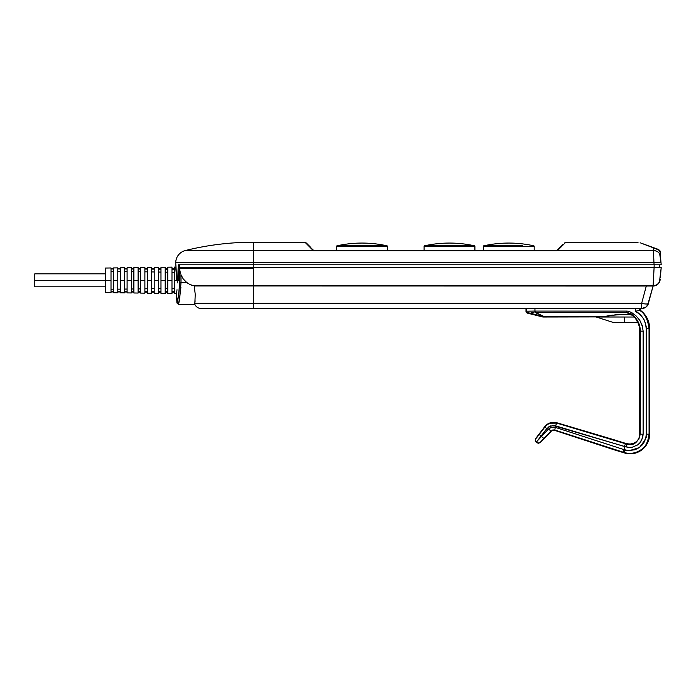 <?xml version="1.0" encoding="UTF-8"?>
<svg xmlns="http://www.w3.org/2000/svg" width="696" height="696" viewBox="0 0 696 696"><rect width="100%" height="100%" fill="white"/><g stroke="black" fill="none" stroke-linecap="round" stroke-linejoin="round"><path stroke-width="1.04" d="M180.995 274.824L181.004 282.411L180.934 274.659L183.222 278.913L186.624 282.411L189.669 284.377L194.254 285.969L195.237 294.417L194.81 304.317A7.056 7.056 0 0 0 201.283 308.554L253.327 308.554L253.327 303.317L194.863 303.317L253.327 303.317L253.327 285.969L653.126 286.03L656.85 284.969L659.451 282.098L661.2 267.621L654.101 267.621L654.144 264.802L654.118 267.621L656.432 267.621L178.159 267.621L178.141 268.178L253.327 268.178L253.327 264.802L253.327 267.621L178.159 267.621L178.141 268.178L178.159 267.621M657.659 249.151L647.906 245.601L659.477 250.273L658.216 249.351L660.06 251.752L660.974 262.183L653.944 262.74L654.118 264.802L661.2 264.802L178.228 264.802L177.741 280.323L178.298 280.323L177.741 280.323L178.228 264.802L253.327 264.802L253.327 262.74L175.723 262.74A12.702 12.702 0 0 1 185.362 250.525L253.327 250.525L253.327 242.217L253.327 250.525L313.217 250.525L309.65 246.932L313.948 250.682L304.961 242.217L309.65 246.932M623.833 442.839L556.87 422.768L555.521 425.822L624.425 446.493L624.095 449.564L624.773 449.781L623.903 452.417L624.773 449.781L628.558 450.547L635.004 449.773L639.485 447.476L642.321 444.857L644.461 441.655L645.801 438.036L646.253 434.208L649.072 434.156L646.253 434.208L646.219 328.564L649.037 328.521L646.219 328.564L645.479 323.301L643.322 318.437L639.911 314.357L635.509 311.373L636.135 311.112L635.509 311.373C638.641 312.626 641.529 315.497 644.174 319.96C646.062 325.51 646.741 328.382 646.219 328.564L646.253 434.208C647.941 435.017 645.688 439.437 639.485 447.476C629.923 450.869 625.017 451.643 624.773 449.781L624.095 449.564L623.442 452.269L554.712 430.372A3.384 3.384 0 0 0 551.215 431.25L540.453 442.439L538.426 443.308L540.453 442.439L538.426 443.308L536.468 442.525L538.426 443.308L536.459 442.212L538.417 442.995L540.453 442.439L551.215 431.25A3.384 3.384 0 0 1 554.712 430.372L615.073 450.112L625.669 453.296L630.306 453.783M631.159 322.613L629.602 322.579L631.159 322.613M624.503 322.535L617.848 322.613M634.456 322.587L624.503 322.465L635.091 322.666L637.501 321.891A20.158 20.158 0 0 1 639.746 331.131A20.158 20.158 0 0 0 637.501 321.891L634.613 317.019L624.503 317.019L624.503 322.465L613.924 322.666L624.503 322.465L624.503 317.019L544.342 316.68L535.424 312.417L626.844 312.417L630.776 313.635L631.542 312.46L630.776 313.635C637.005 317.994 640.19 323.823 640.329 331.131L640.329 332.47M627.244 444.248L626.096 446.91L629.123 447.432L632.194 447.25L637.788 444.822L640.024 442.717L642.765 437.262L643.121 434.208L640.294 434.156C637.919 442.734 633.456 446.066 626.896 444.152L624.904 443.152L629.732 444.17L633.812 443.213L630.915 444.1L627.009 443.778L629.732 444.17M632.751 453.627L629.341 453.766M633.786 453.488L633.995 453.479A19.758 19.758 0 0 0 649.629 434.156L649.629 328.521A22.585 22.585 0 0 0 640.311 310.242A22.585 22.585 0 0 1 649.629 328.521L649.037 328.521C647.68 318.933 644.496 312.895 639.493 310.399L636.135 311.112M111.012 267.969L111.012 292.677L111.012 280.323L105.366 280.323L105.366 292.598L105.366 280.323L34.8 280.323L34.8 286.813L34.8 273.832L34.8 280.323L111.012 280.323L111.012 267.969L105.366 268.047L105.366 280.323L105.366 268.047M113.552 291.92L111.012 291.92L113.552 291.92M120.33 291.963L117.789 291.963L120.33 291.963M127.098 292.007L124.558 292.007L127.098 292.007M133.876 292.042L131.335 292.042L133.876 292.042M140.653 292.076L138.113 292.076L140.653 292.076M147.421 292.111L144.881 292.111L147.421 292.111M154.199 292.137L151.658 292.137L154.199 292.137M160.976 292.155L158.436 292.155L160.976 292.155M167.745 292.172L165.204 292.172L167.745 292.172M174.522 292.19L171.982 292.19L174.522 292.19M167.745 267.194L167.745 280.323L171.982 280.323L171.982 293.512L171.982 267.134L167.745 267.194L167.745 280.323L171.982 280.323L171.982 267.134M165.204 267.229L165.204 293.425L165.204 267.229L160.976 267.281L160.976 280.323L165.204 280.323L160.976 280.323L160.976 293.364L160.976 267.281M158.436 267.316L158.436 293.329L158.436 267.316L154.199 267.377L154.199 280.323L158.436 280.323L154.199 280.323L154.199 293.268L154.199 267.377M151.658 267.412L151.658 293.233L151.658 267.412L147.421 267.473L147.421 280.323L151.658 280.323L147.421 280.323L147.421 293.181L147.421 267.473M144.881 267.508L144.881 293.147L144.881 267.508L140.653 267.56L140.653 280.323L144.881 280.323L140.653 280.323L140.653 293.086L140.653 267.56M140.653 268.569L138.113 268.569L138.113 293.051L138.113 267.595L133.876 267.655L133.876 280.323L138.113 280.323L133.876 280.323L133.876 292.99L133.876 268.621L131.335 268.604M131.335 267.69L131.335 292.955L131.335 267.69L127.098 267.751L127.098 280.323L131.335 280.323L127.098 280.323L127.098 292.903L127.098 267.751M124.558 267.786L124.558 292.868L124.558 267.786L120.33 267.838L120.33 280.323L124.558 280.323L120.33 280.323L120.33 292.807L120.33 289.153L117.789 289.153L117.789 267.873L113.552 267.934L113.552 280.323L117.789 280.323L113.552 280.323L113.552 292.712L113.552 267.934M175.723 262.74L253.327 262.74L253.327 250.525L185.362 250.525A12.702 12.702 0 0 0 175.723 262.74L176.68 277.739L175.679 267.081L174.522 267.099L174.522 280.323L176.706 280.323L176.697 278.461M659.121 267.621L253.327 267.621L253.327 285.717L193.036 285.717L253.327 285.717L253.327 268.178L178.141 268.178L178.298 280.323L178.132 268.821L179.542 268.821L179.655 282.341C178.75 295.017 177.828 301.881 176.897 302.951L176.566 293.582L176.897 302.951L178.82 293.93L179.655 282.402M177.01 289.701L176.566 293.582L177.01 289.701M522.626 245.792L483.816 245.792A0.566 0.566 0 0 0 483.372 246.34L534.18 246.34A0.566 0.566 0 0 0 533.736 245.792L533.258 245.792L533.736 245.792A0.566 0.566 0 0 1 534.18 246.34L483.372 246.34L483.372 250.682L483.372 246.34A0.566 0.566 0 0 1 483.816 245.792L484.294 245.792L483.816 245.792C500.459 242.156 517.093 242.156 533.736 245.792C517.093 242.156 500.459 242.156 483.816 245.792M534.18 250.682L534.18 246.34L534.18 250.682M474.463 245.792L424.543 245.792A0.566 0.566 0 0 0 424.099 246.34L474.907 246.34A0.566 0.566 0 0 0 474.463 245.792A0.566 0.566 0 0 1 474.907 246.34L424.099 246.34L424.099 250.682L424.099 246.34A0.566 0.566 0 0 1 424.543 245.792L474.463 245.792C457.82 242.156 441.177 242.156 424.543 245.792C441.177 242.156 457.82 242.156 474.463 245.792M474.907 250.682L474.907 246.34L474.907 250.682M386.959 245.792L337.038 245.792A0.566 0.566 0 0 0 336.594 246.34L387.402 246.34A0.566 0.566 0 0 0 386.959 245.792A0.566 0.566 0 0 1 387.402 246.34L336.594 246.34L336.594 250.682L336.594 246.34A0.566 0.566 0 0 1 337.038 245.792L386.959 245.792C370.315 242.156 353.672 242.156 337.038 245.792C353.672 242.156 370.315 242.156 386.959 245.792M387.402 250.682L387.402 246.34L387.402 250.682M178.637 302.951L178.306 304.317L194.81 304.317A7.056 7.056 0 0 0 201.283 308.554L243.174 308.554M253.327 308.554L641.66 308.554L645.958 307.093L648.089 304.404L653.109 286.03L646.314 285.969L641.66 303.317A7.056 1.766 15 0 0 648.481 303.317C647.846 304.204 645.575 304.204 641.66 303.317L253.327 303.317L253.327 285.717L653.126 285.717C657.111 285.404 659.46 283.359 660.156 279.583C659.451 283.359 657.111 285.404 653.126 285.717L654.066 268.178L653.126 285.717L253.327 285.717L648.08 285.995L646.314 285.969L641.66 303.317L641.66 308.554L641.66 303.317L253.327 303.317L253.327 308.554L641.66 308.554C645.105 308.345 647.376 306.597 648.481 303.317L648.472 303.343M654.179 248.011L653.231 247.776C633.325 240.459 633.325 240.459 653.231 247.776L654.197 247.889L653.231 247.776C658.938 249.873 661.217 251.204 660.06 251.752L659.982 251.308M656.197 251.038L653.466 250.525L653.231 247.776L640.12 242.765M653.231 247.776L653.466 250.525C657.52 250.778 659.869 252.857 660.495 256.754L660.06 251.752L660.495 256.754L660.06 251.752L658.216 249.351M177.741 280.323L176.706 280.323L177.741 280.323M179.646 267.621L179.681 264.802L179.646 267.621M658.138 264.802L656.302 264.802M659.764 267.621L659.791 264.802L659.764 267.621L659.791 264.802L658.842 264.802L659.791 264.802M655.745 262.583L656.798 262.496M658.938 262.322L660.295 262.218L658.938 262.322M655.632 262.592L660.974 262.183L661.2 264.802L660.974 262.209L661.2 264.802L660.008 264.802M659.712 254.162L660.974 262.209M646.314 245.018L643.139 243.861M655.327 248.359L656.502 248.803L655.327 248.359M659.216 250.403L656.502 248.803M660.06 251.752L659.869 251.178M200.787 250.525L196.811 250.525M176.68 277.739L176.706 280.323L174.522 280.323L174.522 293.547L174.522 267.099M654.118 264.802L655.502 264.802L654.118 264.802L653.944 262.74L253.327 262.74L253.327 264.802L654.118 264.802M658.059 264.802L655.502 264.802M310.529 247.202L306.475 243.148M660.495 256.754C659.869 252.857 657.52 250.778 653.466 250.525L653.944 262.74L653.466 250.525L557.548 250.525L653.466 250.525M638.119 242.217L565.813 242.217L557.548 250.525C568.562 239.459 568.562 239.459 557.548 250.525L556.826 250.682M306.692 243.965L307.223 244.496M556.765 250.682L562.768 244.679M565.813 242.217L564.299 243.148M556.817 250.69L557.548 250.525L556.817 250.69M313.948 250.682L313.217 250.525L313.948 250.69M313.217 250.525L253.327 250.525L253.327 262.74L653.944 262.74M557.148 250.682L313.365 250.682L557.548 250.525M337.534 245.792L337.038 245.792M425.03 245.792L424.543 245.792M484.312 245.792L485.686 245.792M485.712 245.792L522.644 245.792M656.815 267.621L654.101 267.621L654.066 268.178L654.101 267.621L654.066 268.178L654.101 267.621L657.259 267.621M180.934 274.659L183.222 278.913L186.624 282.411L179.655 282.341L179.542 268.821L180.447 273.224M660.173 279.392L660.156 279.557A7.056 7.056 0 0 1 653.126 286.03L651.143 286.03M660.304 277.834L661.2 267.621M180.046 271.788L179.542 268.821L179.655 282.341L179.542 268.821L180.194 272.319M177.254 280.323L177.297 282.915L177.254 280.323M179.542 268.821L178.132 268.821L178.141 268.178M651.891 286.03L653.109 286.03L647.532 305.413M652.213 286.03L652.883 286.03M194.81 304.065L195.237 294.417L194.254 285.969L253.327 285.969L194.254 285.969L189.669 284.377L186.624 282.411L183.239 278.931L186.624 282.411L181.004 282.411C180.125 295.852 179.22 303.151 178.306 304.317C179.22 303.151 180.125 295.844 181.004 282.411L179.655 282.445M188.111 283.472L186.624 282.411M644.966 307.728L643.93 308.171M643.93 308.18L642.278 308.519M642.765 308.467L641.668 308.554A7.056 7.056 0 0 0 648.481 303.317L648.289 303.908M180.847 288.275L180.908 287.135M179.603 298.349L178.698 302.682M181.004 282.411L179.664 298.01M193.036 285.717L189.669 284.377M194.984 302.229L195.115 300.776M176.601 293.32L174.522 293.547M177.297 281.993L177.297 282.628M120.33 267.838L120.33 289.153L117.789 289.153L117.789 292.772L117.789 267.873M113.552 271.457L111.012 271.431L113.552 271.457M111.012 268.952L113.552 268.969L111.012 268.952M111.012 289.214L113.552 289.188L111.012 289.214M113.552 291.676L111.012 291.694L113.552 291.676M174.522 272.336L171.982 272.293L174.522 272.336M171.982 269.317L174.522 269.352L171.982 269.317M171.982 288.361L174.522 288.309L171.982 288.361M174.522 291.293L171.982 291.328L174.522 291.293M120.33 271.527L117.789 271.501L120.33 271.527M117.789 268.952L120.33 268.978L117.789 268.952M120.33 291.668L117.789 291.694L120.33 291.668M127.098 271.597L124.558 271.57L127.098 271.597M124.558 268.969L127.098 268.987L124.558 268.969M124.558 289.075L127.098 289.049L124.558 289.075M127.098 291.659L124.558 291.676L127.098 291.659M133.876 271.684L131.335 271.649L133.876 271.684M131.335 268.987L133.876 269.013L131.335 268.987M131.335 288.997L133.876 288.97L131.335 288.997M133.876 291.633L131.335 291.659L133.876 291.633M133.876 267.655L133.876 268.621M138.113 268.569L138.113 267.595M140.653 271.771L138.113 271.736L140.653 271.771M138.113 269.021L140.653 269.048L138.113 269.021M138.113 288.91L140.653 288.875L138.113 288.91M140.653 291.598L138.113 291.624L140.653 291.598M147.421 271.866L144.881 271.832L147.421 271.866M144.881 269.056L147.421 269.091L144.881 269.056M144.881 288.823L147.421 288.779L144.881 288.823M147.421 291.563L144.881 291.589L147.421 291.563M154.199 271.971L151.658 271.927L154.199 271.971M151.658 269.108L154.199 269.143L151.658 269.108M151.658 288.718L154.199 288.675L151.658 288.718M154.199 291.511L151.658 291.537L154.199 291.511M160.976 272.084L158.436 272.04L160.976 272.084M158.436 269.169L160.976 269.204L158.436 269.169M158.436 288.605L160.976 288.562L158.436 288.605M160.976 291.45L158.436 291.476L160.976 291.45M167.745 272.206L165.204 272.162L167.745 272.206M165.204 269.239L167.745 269.274L165.204 269.239M165.204 288.483L167.745 288.44L165.204 288.483M167.745 291.38L165.204 291.406L167.745 291.38M167.745 280.323L167.745 293.46L167.745 280.323M525.993 308.554L525.993 311.686L526.489 308.554L526.489 311.182L534.954 311.077L534.954 308.554L529.021 308.554L534.954 308.554L534.937 312.417L535.424 312.417L535.424 311.086L535.424 312.417L626.844 312.417L626.844 311.086L626.844 312.417L629.506 314.505L615.847 314.749L604.215 316.68L544.342 316.68L534.937 312.417L534.954 311.077L526.481 311.199A1.409 1.409 45 0 0 527.551 312.565A1.409 1.409 -150.8 0 1 526.489 311.182L525.993 311.686L527.063 313.052L527.568 312.556A1.409 1.409 -135 0 1 526.481 311.199A1.409 1.409 29.2 0 0 527.568 312.556L527.063 313.052L525.993 311.686L525.993 308.554M527.177 308.554L526.489 308.554M534.893 311.077L533.005 311.077M533.684 312.417L531.1 312.443M646.219 328.564L645.905 325.136M639.493 310.399C644.496 312.895 647.68 318.933 649.037 328.521L649.072 434.156C648.002 442.221 645.357 447.397 641.129 449.694C645.357 447.397 648.002 442.221 649.072 434.156L649.037 328.521L649.629 328.521L649.629 434.156A19.758 19.758 0 0 1 633.995 453.479M640.311 382.643L640.294 434.156L643.121 434.208L641.712 440.15L639.581 443.221M640.024 442.717L637.466 445.057M643.148 331.183L643.121 434.208L643.148 331.183L640.329 331.131L643.148 331.183L642.26 325.519L639.798 320.343L636.101 315.949L639.798 320.343L642.721 327.242M640.32 356.891L640.329 344.007L640.32 356.891M640.329 337.569L640.329 344.007M640.329 331.313L639.746 331.131L639.746 434.156A9.874 9.874 0 0 1 633.812 443.213A9.874 9.874 0 0 0 639.746 434.156L640.294 434.156L638.693 439.715M639.772 320.299L642.26 325.519M649.072 434.156L649.629 434.156L649.072 434.156C648.011 442.212 645.357 447.389 641.129 449.694C635.709 453.357 629.967 454.27 623.903 452.417C629.967 454.27 635.709 453.357 641.129 449.694M640.329 332.74L640.329 334.35M635.9 318.707L630.776 313.635L631.542 312.46L636.101 315.949L631.542 312.46L627.914 311.147L534.954 311.077L626.844 311.086M613.924 322.666L596.281 317.019L598.342 316.837L542.932 317.019L527.063 313.052L542.932 317.019L527.551 312.565L544.342 316.68L542.932 317.019L596.803 316.924M639.502 310.39L638.867 310.294L639.502 310.39M633.691 443.291L632.734 443.691M632.107 314.618L632.812 315.218M640.311 310.242L639.746 310.538L640.311 310.242L640.311 308.554L640.311 310.242M623.903 452.417L623.442 452.269L623.903 452.417M552.946 425.482L626.096 446.91L626.896 444.152L625.46 443.726L624.442 446.414L625.46 443.726L627.009 443.778L616.212 440.481M639.746 331.131L639.746 434.156L640.294 434.156L640.329 331.131L639.746 331.131M639.711 326.067L640.329 331.131M630.776 313.635L634.83 317.028M612.628 315.088L606.764 316.054M528.203 312.504L527.551 312.565M550.266 423.185L556.774 423.116L625.46 443.726L556.774 423.116L550.266 423.185L556.87 422.768A11.293 11.293 0 0 0 544.681 426.752A11.293 11.293 0 0 1 556.87 422.768L615.247 440.116M637.492 321.752L636.823 320.23M636.396 319.499L636.814 320.23M596.281 317.019L634.613 317.019L632.125 314.627L634.482 316.88L632.238 315.227L629.506 314.505L626.948 312.426M604.215 316.68L609.583 315.523L604.215 316.68L598.342 316.837L604.215 316.68M553.798 429.858L620.397 451.695M634.482 316.88L632.238 315.227L629.506 314.505L622.615 314.401L609.583 315.523M635.091 322.666L631.707 322.666L634.987 322.622M550.693 427.544L548.483 429.058L550.971 431.015L543.863 438.445L550.971 431.015L554.816 430.041L555.251 427.353L554.816 430.041L623.442 452.269L624.077 449.651L555.251 427.353L551.623 427.231L548.483 429.058L551.215 431.25L552.763 429.971M555.521 425.822L553.102 425.474L555.521 425.822L556.774 423.116C551.928 422.02 547.987 423.298 544.942 426.952L546.734 428.666L550.884 425.813L548.013 427.335M537.799 440.411L548.483 429.058L541.375 436.488L543.863 438.445L540.453 442.134L543.863 438.445L542.523 439.855L543.863 438.445L541.018 436.14L546.734 428.666L544.942 426.952L539.217 434.426L544.942 426.952M536.285 438.167L536.085 438.384A2.819 2.819 85.6 0 0 536.372 442.125A2.819 2.819 -94.4 0 1 536.085 438.384L535.224 440.333L536.077 442.151L535.224 440.333L535.789 438.402L544.681 426.752L535.789 438.402L539.217 434.426L541.018 436.14L546.734 428.666M637.788 444.822L632.194 447.25L629.123 447.432L624.442 446.414L624.077 449.651L555.251 427.353M553.442 427.04L551.623 427.231M548.509 426.961L553.102 425.474M541.375 436.488L539.217 434.426L536.346 438.097L538.025 435.974M537.782 440.429L536.903 441.499M536.459 442.212L538.417 442.995M541.018 436.14L536.372 442.125M643.148 332.792L643.139 382.696M636.101 315.949L639.798 320.343M643.121 434.208L642.765 437.262M635.509 311.373L635.509 308.554L638.476 308.554L635.509 308.554L635.526 311.364M639.746 308.554L639.746 310.538L639.746 308.554L638.476 308.554M105.366 273.832L34.8 273.832M185.362 250.525C207.678 245.001 230.333 242.225 253.327 242.217L305.962 242.634M653.126 286.03C657.067 285.734 659.417 283.594 660.156 279.583M176.897 302.951L178.306 304.317M646.027 307.04L647.985 304.639M111.012 292.677L105.366 292.598M117.789 292.772L113.552 292.712M124.558 292.868L120.33 292.807M131.335 292.955L127.098 292.903M138.113 293.051L133.876 292.99M144.881 293.147L140.653 293.086M151.658 293.233L147.421 293.181M158.436 293.329L154.199 293.268M165.204 293.425L160.976 293.364M171.982 293.512L167.745 293.46M171.982 268.456L174.522 268.456M167.745 268.473L165.204 268.473M160.976 268.491L158.436 268.491M154.199 268.517L151.658 268.517M147.421 268.543L144.881 268.543M127.098 268.639L124.558 268.639M120.33 268.682L117.789 268.682M111.012 268.734L113.552 268.734M105.366 286.813L34.8 286.813"/></g></svg>
